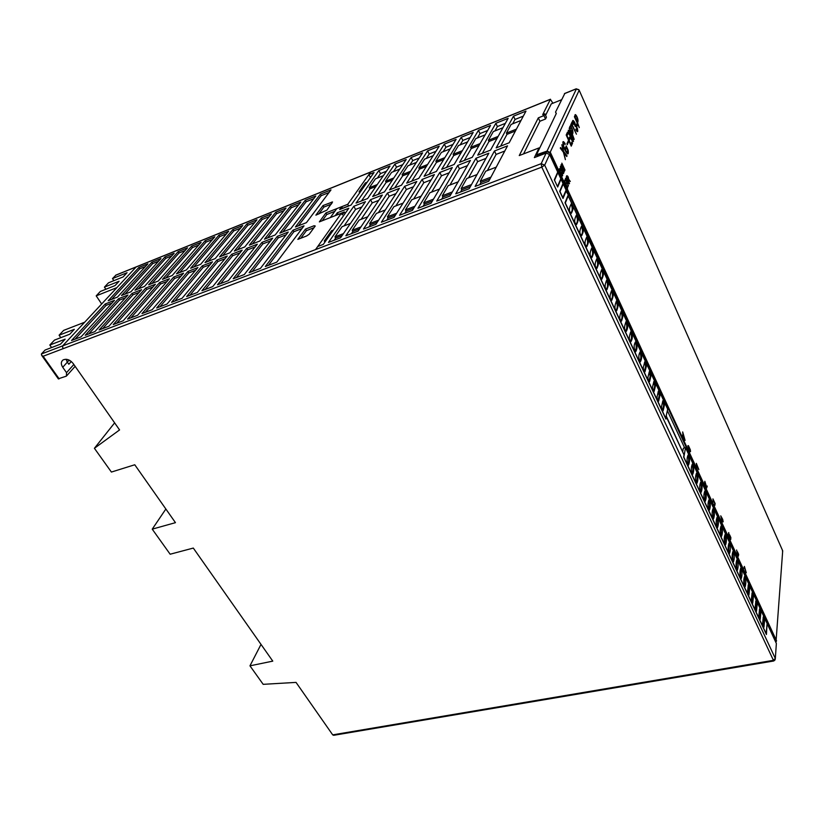 <?xml version="1.0" encoding="UTF-8"?>
<svg xmlns="http://www.w3.org/2000/svg" width="824" height="824" viewBox="0 0 824 824"><rect width="100%" height="100%" fill="white"/><g stroke="black" fill="none" stroke-linecap="round" stroke-linejoin="round"><path stroke-width="1.24" d="M523.559 153.903L539.895 121.252L545.539 119.006L546.425 117.193L544.87 113.784L542.697 114.66L550.37 99.354L552.935 103.216M101.589 303.881L96.202 295.857L100.343 291.469L115.061 285.578L119.099 281.242L104.432 287.123L105.853 289.265M104.432 287.123L108.49 282.828L123.095 276.946L127.061 272.703L112.497 278.584L113.867 280.665M112.497 278.584L116.03 275.041M261.012 644.389L249.96 665.833L263.186 684.332L296.032 682.396L332.7 734.864L333.689 735.307L773.582 661.013M71.297 361.478L68.825 364.229L67.362 362.148L62.727 367.267C60.791 364.167 60.883 361.736 63.005 359.985C66.466 358.471 69.834 359.614 73.099 363.425L119.573 429.932L94.41 448.297L111.405 472.059L134.765 464.767L175.46 522.663L152.234 529.152L170.156 554.222L193.31 548.073L272.775 661.126L249.96 665.833M58.319 378.803L66.404 376.135L66.528 372.664L73.841 364.486M62.727 367.267L66.528 372.664M539.895 121.252L538.319 117.853L519.254 155.571L539.009 147.918L534.354 157.611L546.127 153.079L549.577 154.5L544.685 165.13L775.332 658.489L775.065 659.88L773.746 660.992L541.78 167.128L541.183 163.688L544.685 165.13L541.78 167.128L62.851 348.779L62.645 345.884L41.385 353.98L45.114 350.035L60.492 344.154L65.158 339.158L49.821 345.029L54.487 340.096L69.762 334.214L74.315 329.322L59.091 335.214L60.801 337.665M66.085 359.264L67.362 362.148M49.821 345.029L51.593 347.553M66.971 361.54L69.855 360.469M41.385 353.98L41.664 355.329L43.136 356.256L62.851 348.779M114.629 422.856L94.41 448.297M546.127 153.079L541.183 163.688L62.645 345.884L136.125 266.986M165.861 509.016L152.234 529.152M59.091 335.214L63.644 330.383L84.542 322.277M96.202 295.857L116.545 287.751M341.383 213.241L317.714 246.52L323.286 244.398L348.82 208.235L337.346 212.736L335.265 215.641L341.383 213.241L342.279 214.837L344.329 211.933L345.153 213.416M319.352 221.883L330.321 217.577L336.769 208.647L325.913 212.932L319.352 221.883M347.738 204.321L341.672 206.711L342.547 208.297L348.603 205.907L347.738 204.321L368.894 174.575L374.044 172.494L351.055 205.063L339.632 209.564L341.672 206.711L336.769 208.647M323.039 205.537L315.87 215.167L326.932 210.099L332.546 201.952L323.039 205.537L323.904 207.071L331.33 204.125M314.696 226.755L314.109 225.725L315.252 226.003L309.216 234.222L306.549 236.004L297.835 239.382L305.488 229.103L306.394 230.679L314.006 227.702M314.109 225.725L305.488 229.103M151.822 262.259L121.499 295.497L130.892 291.799L160.948 258.571L151.822 262.259L152.687 263.608L158.517 261.249M260.435 268.387L288.246 232.038L277.358 236.313L249.157 272.692L260.435 268.387M290.46 206.257L264.473 239.176L275.175 234.964L300.801 202.076L290.46 206.257L291.305 207.73L298.741 204.723M275.793 212.18L249.312 245.15L259.869 240.989L286.01 208.06L275.793 212.18L276.637 213.632L283.899 210.707M261.321 218.03L234.346 251.042L244.769 246.942L271.395 213.952L261.321 218.03L262.166 219.472L269.252 216.619M197.297 292.489L227.239 256.017L216.928 260.065L186.646 296.558L197.297 292.489M182.063 298.298L212.489 261.805L202.313 265.802L171.557 302.315L182.063 298.298M167.035 304.035L197.935 267.522L187.903 271.467L156.673 307.991L167.035 304.035M152.213 309.69L183.577 273.166L173.668 277.06L141.996 313.594L152.213 309.69M191.611 246.18L162.452 279.367L172.206 275.525L201.077 242.359L191.611 246.18L192.476 247.571L198.749 245.037M123.178 320.773L155.417 284.239L145.766 288.029L113.238 324.574L123.178 320.773M108.953 326.211L141.604 289.667L132.077 293.406L99.148 329.95L108.953 326.211M276.792 262.145L304.025 225.838L292.994 230.174L265.349 266.512L276.792 262.145M147.898 263.845L138.885 267.481L108.201 300.739L117.461 297.093L147.898 263.845M105.225 303.963L71.523 340.497L81.071 336.851L114.515 300.317L105.225 303.963L106.152 305.344L112.013 303.047M306.415 222.655L330.991 189.891L320.371 194.176L295.414 226.981L306.415 222.655M164.924 256.964L134.982 290.192L144.488 286.443L174.163 253.236L164.924 256.964L165.789 258.324L171.763 255.914M178.19 251.608L148.629 284.816L158.26 281.025L187.532 247.828L178.19 251.608L179.045 252.978L185.173 250.506M137.598 315.273L169.404 278.739L159.629 282.581L127.524 319.125L137.598 315.273M205.207 240.69L176.46 273.846L186.337 269.953L214.796 236.818L205.207 240.69L206.062 242.091L212.499 239.496M218.968 235.128L190.643 268.264L200.654 264.319L228.681 231.214L218.968 235.128L219.823 236.54L226.415 233.882M232.904 229.505L205.022 262.599L215.167 258.602L242.74 225.529L232.904 229.505L233.758 230.926L240.515 228.197M247.025 223.798L219.586 256.861L229.865 252.803L256.975 219.781L247.025 223.798L247.87 225.23L254.791 222.449M212.747 286.587L242.174 250.136L231.729 254.245L201.942 290.718L212.747 286.587M228.413 280.613L257.325 244.192L246.737 248.354L217.464 284.795L228.413 280.613M244.306 274.536L272.682 238.157L261.95 242.369L233.192 278.78L244.306 274.536M305.313 200.253L279.841 233.12L290.687 228.845L315.798 196.019L305.313 200.253L306.157 201.736L313.779 198.666M94.925 331.567L127.978 295.023L118.563 298.721L85.243 335.255L94.925 331.567M322.225 220.75L326.788 214.498L334.832 211.335M370.481 177.541L368.894 174.575L370.676 172.072L550.37 99.354M359.676 192.847L359.099 191.786L365.423 182.866L367.247 182.135M324.924 242.081L324.285 240.969L331.516 230.751L333.442 230.009M75.056 339.148L106.152 305.344M111.631 299.39L139.75 268.82L138.885 267.481M326.788 214.498L325.913 212.932M300.781 238.239L306.394 230.679M318.744 214.034L323.904 207.071M292.994 230.174L293.89 231.719L301.996 228.536M277.358 236.313L278.255 237.848L286.165 234.747M261.95 242.369L262.846 243.894L270.56 240.865M246.737 248.354L247.643 249.857L255.172 246.901M231.729 254.245L232.636 255.739L239.98 252.865M216.928 260.065L217.835 261.548L225.004 258.736M202.313 265.802L203.229 267.275L210.213 264.535M187.903 271.467L188.809 272.929L195.628 270.251M173.668 277.06L174.585 278.502L181.239 275.896M159.629 282.581L160.546 284.012L167.025 281.468M145.766 288.029L146.682 289.451L153.007 286.968M118.563 298.721L119.49 300.111L125.505 297.752M132.077 293.406L133.004 294.817L139.163 292.396M268.408 265.338L293.89 231.719M298.35 225.828L321.206 195.669L320.371 194.176M88.755 333.916L119.49 300.111M124.908 294.158L152.687 263.608M102.619 328.622L133.004 294.817M138.35 288.863L165.789 258.324M116.678 323.255L146.682 289.451M151.966 283.497L179.045 252.978M130.934 317.817L160.546 284.012M165.758 278.069L192.476 247.571M145.374 312.306L174.585 278.502M179.725 272.559L206.062 242.091M160.021 306.713L188.809 272.929M193.877 266.986L219.823 236.54M174.863 301.048L203.229 267.275M208.215 261.342L233.758 230.926M189.911 295.301L217.835 261.548M222.738 255.615L247.87 225.23M205.166 289.482L232.636 255.739M237.467 249.816L262.166 219.472M220.647 283.569L247.643 249.857M252.381 243.935L276.637 213.632M236.344 277.585L262.846 243.894M267.501 237.982L291.305 207.73M252.257 271.508L278.255 237.848M282.817 231.946L306.157 201.736M139.75 268.82L145.436 266.533M321.206 195.669L329.003 192.528M338.087 214.528L344.329 211.933M368.173 185.791L356.04 203.095L367.628 198.532L390.02 166.046L378.855 170.558L368.173 185.791M372.685 196.545L394.881 164.079L406.201 159.506L384.437 191.91L372.685 196.545M389.567 189.891L411.135 157.518L422.609 152.883L401.494 185.194L389.567 189.891M406.696 183.144L427.615 150.854L439.243 146.157L418.788 178.375L406.696 183.144M424.072 176.295L444.311 144.107L456.105 139.349L436.339 171.464L424.072 176.295M441.695 169.353L461.255 137.268L473.203 132.448L454.148 164.45L441.695 169.353M459.586 162.307L478.425 130.336L490.548 125.444L472.214 157.322L459.586 162.307M477.735 155.149L495.832 123.301L508.13 118.337L490.558 150.102L477.735 155.149M496.161 147.898L513.496 116.174L525.97 111.127L509.17 142.768L496.161 147.898M538.319 117.853L543.964 115.597L545.539 119.006M375.95 186.451L369.842 188.881L361.437 200.974M377.258 184.555L369.234 187.748L369.842 188.881M369.234 187.748L375.445 178.839L383.397 175.656M386.477 171.186L380.472 173.596L377.361 178.077M378.855 170.558L380.472 173.596M338.231 214.333L337.346 212.736M326.232 240.217L324.285 240.969M666.389 415.461L666.348 416.913L684.013 454.838L683.621 457.021L766.413 634.511L767.072 623.861M767.247 623.83L776.363 643.482L776.28 644.636M684.013 454.838L666.42 416.419M565.831 190.715L568.261 194.794L565.017 202.745L665.916 419.045L666.348 416.913M539.009 147.918L539.39 148.711M545.591 115.37L551.297 103.876L561.484 99.776M544.87 113.784L543.964 115.597M549.577 154.5L557.714 172.051L554.325 179.817L557.683 187.017L561.031 179.189L563.019 183.464L559.692 191.333L563.019 198.471L566.294 190.54M360.943 191.055L359.099 191.786M392.533 179.859L386.157 182.392L377.969 194.454M386.157 182.392L385.55 181.259L393.8 177.963M402.761 164.635L396.498 167.148L393.47 171.619M396.498 167.148L394.881 164.079M385.55 181.259L391.596 172.37L399.764 169.095M409.343 173.174L402.699 175.821L394.748 187.851M402.699 175.821L402.091 174.667L407.962 165.799L416.367 162.431M410.579 171.289L402.091 174.667M419.272 157.992L412.742 160.618L409.796 165.068M411.135 157.518L412.742 160.618M426.399 166.386L419.468 169.147L411.763 181.146M419.468 169.147L418.87 167.983L424.566 159.145L433.197 155.685M427.594 164.512L418.87 167.983M436.009 151.256L429.211 153.985L426.358 158.424M427.615 150.854L429.211 153.985M443.693 159.516L436.473 162.38L429.016 174.348M436.473 162.38L435.886 161.205L444.847 157.642M452.984 144.427L445.897 147.269L443.137 151.698M445.897 147.269L444.311 144.107M435.886 161.205L441.396 152.399L450.264 148.845M461.244 152.533L453.725 155.52L446.526 167.447M453.725 155.52L453.138 154.335L462.357 150.668M470.195 137.495L462.831 140.461L460.163 144.87M461.255 137.268L462.831 140.461M453.138 154.335L458.453 145.56L467.569 141.903M479.043 145.457L471.225 148.567L464.283 160.453M471.225 148.567L470.638 147.362L480.114 143.592M487.654 130.47L479.99 133.56L477.426 137.948M479.99 133.56L478.425 130.336M470.638 147.362L475.767 138.617L485.13 134.858M497.099 138.267L488.972 141.501L482.308 153.346M488.972 141.501L488.395 140.296L493.319 131.583L502.939 127.72M498.129 136.413L488.395 140.296M505.359 123.353L497.387 126.556L494.925 130.934M495.832 123.301L497.387 126.556M515.433 130.985L506.987 134.343L500.601 146.147M506.987 134.343L506.399 133.117L516.411 129.131M523.322 116.122L515.041 119.449L512.683 123.806M515.041 119.449L513.496 116.174M506.399 133.117L511.117 124.434L521.005 120.469M775.065 659.88L773.932 660.405M353.815 206.268L328.488 242.411L340.57 237.796L365.444 201.695L353.815 206.268L355.556 209.43L344.102 225.889M382.315 195.061L370.522 199.696L345.843 235.788L358.121 231.101L382.315 195.061M399.434 188.335L387.465 193.043L363.477 229.051L375.929 224.303L399.434 188.335M416.8 181.517L404.656 186.286L381.368 222.222L394.016 217.392L416.8 181.517M434.413 174.595L422.094 179.436L399.537 215.291L412.381 210.388L434.413 174.595M452.294 167.571L439.789 172.484L417.984 208.245L431.024 203.27L452.294 167.571M470.432 160.433L457.742 165.418L436.72 201.097L449.966 196.04L470.432 160.433M488.848 153.202L475.963 158.26L455.754 193.825L469.206 188.696L488.848 153.202M507.533 145.858L494.462 150.988L475.088 186.451L488.756 181.239L507.533 145.858M361.808 206.978L355.556 209.43M343.443 233.625L334.977 236.869L342.094 226.672L350.468 223.428M504.793 151.019L496.12 154.418L494.462 150.988M496.12 154.418L487.386 170.547M490.929 177.139L480.279 181.218L485.727 171.196L496.244 167.128M485.975 158.383L477.632 161.648L475.963 158.26M477.632 161.648L468.526 177.84M471.483 184.586L461.131 188.552L466.806 178.499L477.034 174.554M467.445 165.634L459.421 168.776L457.742 165.418M459.421 168.776L449.945 185.009M452.335 191.92L442.282 195.772L448.184 185.688L458.123 181.857M449.183 172.782L441.479 175.8L439.789 172.484M441.479 175.8L431.642 192.085M433.486 199.14L423.711 202.879L429.84 192.775L439.501 189.046M431.189 179.828L423.793 182.722L422.094 179.436M423.793 182.722L413.617 199.048M414.925 206.247L405.429 209.883L411.763 199.758L421.157 196.133M413.463 186.76L406.366 189.541L404.656 186.286M406.366 189.541L395.85 205.907M396.653 213.251L387.414 216.784L393.954 206.639L403.091 203.106M395.994 193.599L389.186 196.267L387.465 193.043M389.186 196.267L378.35 212.664M378.649 220.142L369.677 223.582L376.413 213.416L385.282 209.986M378.783 200.335L372.252 202.889L370.522 199.696M372.252 202.889L361.097 219.328M360.912 226.94L352.198 230.277L359.13 220.09L367.751 216.763M334.977 236.869L335.646 238.054L334.111 240.268M342.094 235.592L335.646 238.054M432.332 201.087L424.36 204.125L423.711 202.879M424.36 204.125L423.042 206.319M377.371 222.099L370.337 224.787L369.677 223.582M370.337 224.787L368.884 226.991M405.429 209.883L406.077 211.119L404.718 213.313M413.73 208.194L406.077 211.119M451.222 193.856L442.921 197.029L442.282 195.772M442.921 197.029L441.654 199.212M359.594 228.897L352.857 231.472L352.198 230.277M352.857 231.472L351.364 233.676M395.407 215.198L388.073 218.01L387.414 216.784M388.073 218.01L386.662 220.204M470.411 186.523L461.77 189.819L461.131 188.552M461.77 189.819L460.554 192.002M489.899 179.065L480.917 182.506L480.279 181.218M480.917 182.506L479.743 184.669M684.631 447.875L667.368 410.682M682.787 451.253L683.323 448.235L685.527 447.628L767.103 623.521L766.145 633.924M775.847 642.39L776.538 640.784L550.453 152.595L547.054 151.101L547.126 151.791L549.835 153.007L776.054 641.154L775.796 642.256M556.231 113.619L555.541 112.095L556.313 113.455L536.486 154.757L537.124 156.539M555.541 112.095L564.78 93.524M782.419 550.174L782.615 551.926M564.44 93.658L576.069 88.951L578.994 89.898M685.527 447.628L683.848 457.114L766.289 633.903M705.447 500.848L705.262 501.28C703.655 498.335 703.459 495.059 704.664 491.454L704.839 491.022C706.446 493.937 706.652 497.212 705.447 500.848L704.716 501.013M701.296 491.928L701.111 492.361C699.483 489.394 699.288 486.129 700.524 482.545L700.709 482.122C702.326 485.048 702.522 488.313 701.296 491.928L700.575 492.103M697.104 482.946L696.929 483.369C695.281 480.392 695.096 477.127 696.362 473.563L696.538 473.151C698.175 476.087 698.361 479.352 697.104 482.946L696.393 483.122M688.637 464.767L688.462 465.179C686.783 462.171 686.598 458.906 687.927 455.394L688.102 454.992C689.77 457.969 689.956 461.224 688.637 464.767L687.927 464.952M692.891 473.893L692.716 474.315C691.048 471.318 690.862 468.053 692.16 464.509L692.335 464.108C693.993 467.064 694.179 470.329 692.891 473.893L692.17 474.068M692.139 464.633C693.169 467.97 693.159 471.081 692.109 473.975M687.896 455.517C688.957 458.865 688.936 461.976 687.855 464.86M696.342 473.687C697.361 477.003 697.351 480.114 696.321 483.039M700.513 482.658C701.512 485.964 701.512 489.085 700.513 492.021M704.654 491.567C705.632 494.853 705.643 497.984 704.664 500.93M745.267 586.338L745.092 586.853C743.639 584.031 743.392 580.735 744.36 576.944L744.536 576.439C745.977 579.221 746.225 582.516 745.267 586.338L744.536 586.482M741.425 578.077L741.24 578.582C739.777 575.749 739.54 572.453 740.519 568.673L740.694 568.179C742.156 570.97 742.403 574.266 741.425 578.077L740.683 578.221M737.542 569.745L737.367 570.249C735.884 567.406 735.647 564.11 736.656 560.351L736.831 559.867C738.304 562.668 738.541 565.964 737.542 569.745L736.811 569.899M733.638 561.36L733.453 561.855C731.959 559.002 731.733 555.706 732.763 551.967L732.938 551.483C734.431 554.305 734.658 557.591 733.638 561.36L732.896 561.515M729.704 552.914L729.518 553.398C728.004 550.535 727.777 547.239 728.838 543.521L729.013 543.047C730.517 545.869 730.754 549.165 729.704 552.914L728.962 553.069M725.738 544.396L725.553 544.88C724.028 541.996 723.802 538.711 724.883 535.003L725.069 534.539C726.583 537.382 726.809 540.668 725.738 544.396L724.996 544.561M721.742 535.816L721.556 536.29C720.011 533.396 719.795 530.11 720.907 526.423L721.082 525.97C722.617 528.823 722.833 532.108 721.742 535.816L721.01 535.981M717.714 527.175L717.529 527.638C715.974 524.734 715.757 521.448 716.89 517.781L717.065 517.328C718.621 520.202 718.837 523.477 717.714 527.175L716.983 527.339M709.567 509.685L709.382 510.138C707.795 507.203 707.589 503.917 708.774 500.292L708.949 499.859C710.535 502.753 710.741 506.029 709.567 509.685L708.836 509.86M713.656 518.471L713.471 518.924C711.895 515.999 711.689 512.713 712.842 509.067L713.028 508.624C714.593 511.508 714.799 514.794 713.656 518.471L712.925 518.636M748.161 585.215L748.913 588.563L749.686 588.408L748.346 584.638L747.564 591.261L748.748 595.093M749.686 588.408L748.913 595.062M751.941 593.352L752.683 596.679L753.455 596.524L752.127 592.765L751.375 599.429L752.539 603.24M753.455 596.524L752.703 603.209M755.69 601.438L756.422 604.734L757.194 604.579L755.876 600.84L755.144 607.535L756.308 611.326M757.194 604.579L756.473 611.295M763.117 617.423L763.827 620.668L764.59 620.524L763.292 616.816L762.612 623.562L763.755 627.322M764.59 620.524L763.92 627.291M759.419 609.461L760.14 612.726L760.902 612.582L759.594 608.864L758.894 615.579L760.047 619.349M760.902 612.582L760.212 619.318M759.615 618.875L760.14 612.726M763.333 626.837L763.827 620.668M755.886 610.852L756.422 604.734M752.116 602.766L752.683 596.679M748.326 594.629L748.913 588.563M712.832 509.181C713.79 512.446 713.8 515.577 712.873 518.553M708.753 500.405C709.721 503.68 709.732 506.812 708.784 509.778M716.88 517.884C717.817 521.139 717.838 524.27 716.932 527.267M720.887 526.526C721.814 529.77 721.834 532.901 720.959 535.909M724.873 535.095C725.789 538.329 725.81 541.461 724.955 544.489M728.828 543.603L728.921 553.007M732.752 552.049L732.866 561.453M736.646 560.433L736.769 569.847M740.508 568.756L740.652 578.17M744.35 577.016L744.505 586.431M568.004 195.422L667.677 409.147L665.627 418.438M568.478 195.237L565.326 202.982L665.792 418.396M592.013 257.346L591.859 257.582C588.46 255.1 590.89 250.032 591.684 248.106L591.838 247.88C595.196 250.362 592.817 255.358 592.013 257.346L591.426 257.541M586.935 246.438L586.781 246.675C583.341 244.151 585.812 239.104 586.626 237.219L586.77 236.993C590.18 239.506 587.759 244.491 586.935 246.438L586.358 246.633M581.806 235.437L581.662 235.664C578.17 233.11 580.683 228.083 581.528 226.229L581.672 226.013C585.112 228.567 582.661 233.522 581.806 235.437L581.25 235.633M571.423 213.159L571.289 213.365C567.705 210.738 570.301 205.763 571.197 203.981L571.331 203.775C574.864 206.402 572.33 211.305 571.423 213.159L570.888 213.354M576.646 224.344L576.491 224.571C572.968 221.965 575.513 216.97 576.378 215.157L576.522 214.94C580.014 217.526 577.521 222.459 576.646 224.344L576.089 224.54M576.275 215.425C577.892 219.184 577.768 222.161 575.894 224.386M571.084 204.259C572.731 208.029 572.598 211.006 570.682 213.189M581.425 226.497C583.011 230.226 582.887 233.223 581.054 235.479M586.534 237.477C588.089 241.185 587.965 244.182 586.173 246.479M591.591 248.364C593.115 252.051 593.002 255.059 591.251 257.387M640.526 361.478L640.351 361.798C638.446 358.594 638.322 355.371 639.99 352.147L640.155 351.838C642.051 355 642.174 358.213 640.526 361.478L639.857 361.664M635.85 351.446L635.685 351.766C633.749 348.531 633.635 345.318 635.335 342.125L635.5 341.826C637.416 345.009 637.539 348.222 635.85 351.446L635.191 351.642M631.143 341.342L630.968 341.641C627.898 339.395 630.03 334.173 630.648 332.021L630.813 331.722C632.75 334.935 632.863 338.139 631.143 341.342L630.494 341.527M626.394 331.145L626.219 331.444C623.109 329.167 625.282 323.966 625.91 321.834L626.075 321.545C628.043 324.78 628.146 327.983 626.394 331.145L625.746 331.341M621.605 320.866L621.44 321.154C618.288 318.857 620.493 313.666 621.141 311.565L621.306 311.287C624.427 313.573 622.264 318.703 621.605 320.866L620.966 321.061M616.774 310.493L616.61 310.782C613.416 308.454 615.662 303.284 616.342 301.213L616.496 300.935C619.648 303.263 617.454 308.361 616.774 310.493L616.146 310.689M611.902 300.049L611.738 300.317C608.514 297.958 610.79 292.808 611.49 290.769L611.645 290.501C614.838 292.85 612.613 297.938 611.902 300.049L611.284 300.245M606.989 289.502L606.835 289.77C603.559 287.38 605.877 282.251 606.598 280.242L606.752 279.985C609.987 282.364 607.721 287.422 606.989 289.502L606.382 289.698M597.05 268.15L596.895 268.408C593.538 265.946 595.937 260.858 596.7 258.911L596.854 258.664C600.171 261.115 597.822 266.142 597.05 268.15L596.452 268.346M602.045 278.873L601.88 279.13C598.574 276.709 600.933 271.601 601.674 269.623L601.829 269.366C605.104 271.786 602.797 276.823 602.045 278.873L601.438 279.068M644.553 362.272L645.625 366.278L646.438 366.041C646.387 363.693 645.831 362.261 644.77 361.767L643.307 367.452C643.348 369.822 643.915 371.253 644.986 371.758L644.811 371.799M646.438 366.041L644.986 371.758M649.137 372.129L650.188 376.104L651.001 375.868C650.95 373.529 650.394 372.108 649.353 371.614L647.921 377.351C647.963 379.709 648.519 381.141 649.58 381.625L649.405 381.677M651.001 375.868L649.58 381.625M653.679 381.903L654.709 385.848L655.523 385.622C655.471 383.284 654.926 381.873 653.896 381.388L652.495 387.167C652.546 389.525 653.092 390.947 654.132 391.421L653.957 391.472M655.523 385.622L654.132 391.421M662.661 401.216L663.66 405.099L664.474 404.883C664.412 402.555 663.876 401.164 662.867 400.701L661.528 406.572C661.59 408.91 662.125 410.311 663.145 410.774L662.97 410.826M664.474 404.883L663.145 410.774M658.191 391.596L659.21 395.51L660.014 395.283C659.952 392.955 659.416 391.554 658.397 391.081L657.027 396.911C657.089 399.259 657.624 400.67 658.654 401.134L658.479 401.185M660.014 395.283L658.654 401.134M658.046 400.855L659.21 395.51M662.537 410.486L663.66 405.099M653.525 391.142L654.709 385.848M648.972 381.358L650.188 376.104M644.378 371.49L645.625 366.278M601.592 269.86C603.055 273.506 602.952 276.524 601.273 278.924M596.617 259.158C598.111 262.825 597.997 265.833 596.288 268.202M606.526 280.469C607.968 284.095 607.865 287.123 606.227 289.554M611.418 290.996C612.829 294.601 612.737 297.639 611.13 300.091M616.27 301.429C617.66 305.024 617.567 308.063 616.002 310.545M621.09 311.781C622.45 315.355 622.357 318.394 620.832 320.917M625.859 322.05C627.198 325.593 627.115 328.652 625.612 331.197M630.587 332.227C631.905 335.759 631.833 338.818 630.36 341.394M635.283 342.321C636.571 345.843 636.499 348.902 635.067 351.508M639.939 352.342C641.206 355.834 641.144 358.904 639.743 361.54M562.905 197.791L560.001 191.57L563.225 183.927L566.088 190.097L562.74 197.853M557.395 186.399L554.47 180.126M554.634 180.065L557.93 172.504L560.814 178.726L557.56 186.337M567.262 144.684L568.673 141.481L568.323 140.708L566.912 143.901L567.262 144.684M560.577 147.527L563.029 150.74L561.844 144.705L563.637 151.462L567.046 155.849L566.747 156.529L564.038 152.986L565.388 159.671L563.4 152.183L560.289 148.176L560.577 147.527M566.243 145.972L568.138 150.133C568.828 155.757 567.406 155.087 563.894 148.135C562.215 141.326 562.638 139.843 565.14 143.675L565.099 144.53C563.513 141.934 563.08 142.614 563.801 146.569C566.778 152.842 568.035 153.954 567.571 149.917L566.624 147.826L566.088 149.031L565.491 147.702L566.243 145.972M572.546 143.16L571.949 141.852L570.888 144.313L569.168 140.533L570.136 138.329L569.549 137.011L568.57 139.215L567.025 135.805L568.066 133.467L567.479 132.149L566.191 135.012L571.248 146.147L572.546 143.16M570.867 134.775C570.558 132.273 569.703 130.758 568.303 130.213C568.55 133.303 569.24 135.198 570.383 135.878C570.774 138.978 571.784 140.863 573.422 141.512C573.123 137.907 572.268 135.661 570.867 134.775M571.547 138.947C568.9 129.708 575.76 144.797 571.547 138.947M569.291 133.663C567.303 126.525 572.598 138.216 569.291 133.663M569.199 128.307L569.858 126.845C569.724 123.734 574.472 131.274 572.402 134.353L574.194 139.349L569.199 128.307M571.815 133.045C572.155 129.224 571.712 127.576 570.466 128.101L570.023 129.1L571.815 133.045M576.439 134.178L572.083 124.496L572.649 123.229L572.062 121.931L570.692 124.97L571.279 126.278L571.856 125.011L576.439 134.178M575.255 124.857L577.346 128.297C578.191 132.283 577.686 132.746 575.832 129.687L575.955 129.038C579.643 133.251 574.318 122.22 575.204 126.474L574.74 125.176C573.648 120.932 573.329 120.592 573.803 124.146L573.483 124.383C570.682 116.606 575.657 122.333 575.255 124.857M577.562 124.939L576.965 123.59L576.337 125.021L576.934 126.371L577.562 124.939M574.4 116.73L575.028 115.319C574.894 112.28 579.529 119.758 577.521 122.704L579.282 127.617L574.4 116.73M576.944 121.416C577.264 117.698 576.831 116.081 575.626 116.555L575.193 117.523L576.944 121.416M683.086 436.236L682.066 435.247L681.932 435.958L683.889 437.802L685.084 440.397L682.674 431.92L683.086 436.236M738.644 554.346L737.459 551.781L737.387 553.687L736.615 549.999L737.429 554.521L738.386 556.128L738.644 554.346M737.593 552.636L738.294 555.355L737.593 552.636M744.381 566.418L743.866 568.303L744.319 566.984L746.286 572.762L744.381 566.418M730.878 537.629L729.631 534.848L729.405 536.373L728.694 532.572L728.426 534.755L729.662 537.619L729.745 535.693L730.641 537.67L730.115 538.783L730.703 539.586L730.878 537.629M722.679 519.336L720.753 515.834L722.318 522.138L722.535 520.438L723.173 521.808L722.679 519.336M722.267 519.851L722.112 520.984L721.196 517.544L722.267 519.851M715.129 503.546L712.935 498.87L713.213 502.135L713.059 499.674L714.871 503.536L714.212 504.422L714.871 505.38L715.129 503.546M706.642 488.055L707.26 486.047L706.683 487.386L704.839 481.288L704.602 483.07L705.22 484.842L704.788 482.328L705.323 482.73L706.642 488.055M696.538 465.56L698.845 469.556L696.332 463.346L696.538 465.56M690.306 449.708L688.421 445.609L687.844 445.784L689.956 451.758L690.533 451.583L690.306 449.708M688.514 446.443L690.244 450.955L688.318 447.587L688.514 446.443M561.525 172.474L561.711 172.051C563.235 176.604 562.864 177.129 560.598 173.627C558.827 168.343 558.929 167.262 560.917 170.372L560.742 170.784C559.331 168.395 559.341 169.167 560.753 173.102C562.473 176.006 562.73 175.8 561.525 172.474M562.401 168.951C559.949 164.965 559.651 165.655 561.505 171.021C563.976 175.018 564.275 174.328 562.401 168.951M562.205 169.394C563.791 173.555 563.616 173.946 561.7 170.568C560.145 166.427 560.31 166.036 562.205 169.394M561.844 163.173L563.513 168.693L561.226 164.594L560.969 165.171L564.152 172.051L562.061 166.736L564.646 170.898L562.596 165.511L565.006 170.043L561.844 163.173M567.932 185.616L567.314 187.12L566.181 184.679L566.366 182.619L565.831 183.917L564.842 181.795L565.079 179.622L564.306 181.465L567.479 188.315L567.932 185.616M565.305 179.096L565.697 178.149C566.768 178.19 567.406 179.313 567.602 181.517L569.312 183.865L567.489 182.053L567.283 182.537L568.467 185.936L565.305 179.096M566.933 181.785C567.345 180.312 567.036 179.395 566.016 179.004L566.933 181.785M566.315 176.686L566.716 175.749C567.777 175.79 568.406 176.913 568.601 179.107L570.311 181.455L568.488 179.632L568.282 180.126L569.466 183.505L566.315 176.686M567.932 179.364C568.344 177.912 568.045 176.985 567.025 176.604L567.932 179.364M115.597 275.288L370.676 172.072M59.153 378.844L43.136 356.256M332.7 734.864L773.097 660.374L775.332 658.489L776.363 643.482M315.51 249.61L317.714 246.52M335.265 215.641L330.321 217.577M332.01 203.188L331.454 202.189M536.599 155.427L547.126 151.791M536.486 154.757L547.054 151.101L576.439 88.838M776.054 641.154L782.697 550.803L579.179 90.228L549.835 153.007M550.463 99.23L115.803 275.134M41.664 355.329L58.422 378.958M66.991 375.466L75.128 366.34M578.86 89.703L576.161 88.827L564.533 93.534"/></g></svg>
